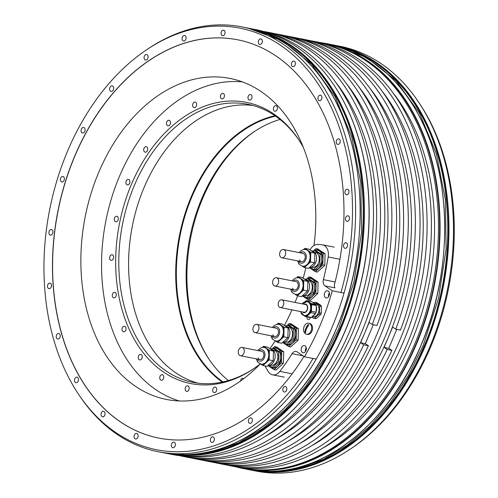 <?xml version="1.0" encoding="UTF-8"?>
<svg xmlns="http://www.w3.org/2000/svg" width="498" height="498" viewBox="0 0 498 498"><rect width="100%" height="100%" fill="white"/><g stroke="black" fill="none" stroke-linecap="round" stroke-linejoin="round"><path stroke-width="0.75" d="M418.258 101.617L419.31 103.186A214.887 151.417 101.2 0 1 430.726 346.751A214.887 151.417 101.2 0 1 351.015 448.617L349.447 449.663A216.506 152.556 -78.8 0 0 429.762 347.031A216.506 152.556 -78.8 0 0 418.258 101.617A216.506 152.556 -78.8 0 0 340.034 46.277L335.496 45.38A216.506 152.556 101.2 0 1 425.217 346.129A216.506 152.556 101.2 0 1 251.509 470.174A216.506 152.556 101.2 0 1 250.457 469.956L256.053 471.071A216.506 152.556 -78.8 0 0 349.447 449.663M235.685 466.8A216.506 152.556 -78.8 0 0 242.619 468.413A216.506 152.556 -78.8 0 0 416.328 344.373A216.506 152.556 -78.8 0 0 326.607 43.625A216.506 152.556 -78.8 0 0 319.579 42.473M171.617 454.375A216.506 152.556 -78.8 0 0 265.011 432.967A216.506 152.556 -78.8 0 0 345.326 330.336A216.506 152.556 -78.8 0 0 333.822 84.928A216.506 152.556 -78.8 0 0 255.605 29.587L250.942 28.666A216.506 152.556 101.2 0 1 340.663 329.415A216.506 152.556 101.2 0 1 166.954 453.454A216.506 152.556 101.2 0 1 165.902 453.242L171.617 454.375M78.914 394.814L79.966 396.383A216.506 152.556 -78.8 0 0 158.19 451.723A216.506 152.556 -78.8 0 0 315.931 359.637A216.506 152.556 -78.8 0 0 344.018 293.148A216.506 152.556 -78.8 0 0 242.171 26.929A216.506 152.556 -78.8 0 0 148.778 48.337L147.209 49.383A214.887 151.417 -78.8 0 0 78.914 394.814A214.887 151.417 -78.8 0 0 312.974 358.579A214.887 151.417 -78.8 0 0 313.037 358.473M237.708 467.155A216.281 152.4 -78.8 0 0 241.219 467.908L242.395 468.139A216.281 152.4 101.2 0 0 415.923 344.23A216.281 152.4 -78.8 0 0 326.29 43.793L325.119 43.556A216.281 152.4 -78.8 0 0 321.584 42.921M202.867 460.264A216.281 152.4 -78.8 0 0 206.377 461.024A216.281 152.4 -78.8 0 0 397.834 278.407A216.281 152.4 -78.8 0 0 290.278 36.671A216.281 152.4 -78.8 0 0 286.742 36.03M290.278 36.671L294.978 37.599A216.281 152.4 101.2 0 1 402.533 279.334A216.281 152.4 101.2 0 1 211.077 461.951L206.377 461.024M226.353 464.908A216.281 152.4 -78.8 0 0 229.864 465.667A216.281 152.4 -78.8 0 0 421.32 283.051A216.281 152.4 -78.8 0 0 313.765 41.315A216.281 152.4 -78.8 0 0 310.229 40.674M313.765 41.315L318.073 42.162A216.281 152.4 101.2 0 1 425.628 283.897A216.281 152.4 101.2 0 1 234.172 466.514L229.864 465.667M179.772 455.701A216.281 152.4 -78.8 0 0 183.283 456.454A216.281 152.4 -78.8 0 0 374.739 273.838A216.281 152.4 -78.8 0 0 267.183 32.102A216.281 152.4 -78.8 0 0 263.647 31.467M267.183 32.102L271.491 32.955A216.281 152.4 101.2 0 1 379.046 274.691A216.281 152.4 101.2 0 1 187.59 457.307L183.283 456.454M333.897 85.034A216.281 152.4 -78.8 0 1 333.965 85.139A216.281 152.4 -78.8 0 1 345.463 330.299A216.281 152.4 101.2 0 1 265.229 432.824A216.281 152.4 101.2 0 1 265.117 432.893M179.037 455.577A216.281 152.4 -78.8 0 0 349.764 331.145A216.281 152.4 -78.8 0 0 262.919 31.299M241.219 467.908A216.281 152.4 -78.8 0 0 414.747 343.994A216.281 152.4 -78.8 0 0 325.119 43.556M191.126 457.942A216.281 152.4 -78.8 0 0 194.637 458.702A216.281 152.4 -78.8 0 0 363.696 344.815L360.589 342.736L365.289 343.664L373.295 324.715M194.637 458.702L199.331 459.629A216.281 152.4 -78.8 0 0 368.396 345.743L363.696 344.815M214.613 462.586A216.281 152.4 -78.8 0 0 218.124 463.345A216.281 152.4 -78.8 0 0 387.189 349.459L384.083 347.38L388.776 348.307L396.781 329.359M218.124 463.345L222.818 464.273A216.281 152.4 -78.8 0 0 391.882 350.387L387.189 349.459M358.13 85.93A210.884 148.597 -78.8 0 1 376.625 334.905A210.884 148.597 101.2 0 1 287.869 441.284M368.396 345.743L365.289 343.664M278.538 34.35A216.281 152.4 -78.8 0 1 372.274 324.515L376.974 325.443A216.281 152.4 -78.8 0 0 283.231 35.277L278.538 34.35A216.281 152.4 -78.8 0 0 275.002 33.708M372.274 324.515L369.167 322.43L360.589 342.736M276.129 438.962A210.884 148.597 101.2 0 0 364.878 332.583A210.884 148.597 -78.8 0 0 346.384 83.608M302.025 38.993A216.281 152.4 -78.8 0 1 395.761 329.159L400.46 330.087A216.281 152.4 -78.8 0 0 306.718 39.921L302.025 38.993A216.281 152.4 -78.8 0 0 298.489 38.352M335.03 81.367A210.884 148.597 -78.8 0 1 353.53 330.336A210.884 148.597 101.2 0 1 264.774 436.721M322.71 448.175A210.884 148.597 101.2 0 0 411.466 341.79A210.884 148.597 -78.8 0 0 392.966 92.821M381.617 90.574A210.884 148.597 -78.8 0 1 400.112 339.549A210.884 148.597 101.2 0 1 311.356 445.928M391.882 350.387L388.776 348.307M395.761 329.159L392.654 327.074L384.083 347.38M299.615 443.606A210.884 148.597 101.2 0 0 388.365 337.227A210.884 148.597 -78.8 0 0 369.871 88.252M340.943 292.5A214.887 151.417 -78.8 0 0 341.062 292.089A214.887 151.417 -78.8 0 0 310.03 72.845A214.887 151.417 -78.8 0 0 147.209 49.383M285.889 386.709A2.814 1.98 -78.8 0 0 285.36 386.492A2.814 1.98 -78.8 0 0 282.97 388.477A2.814 1.98 -78.8 0 0 283.742 391.789A2.814 1.98 -78.8 0 0 284.271 392.007A2.814 1.98 -78.8 0 0 286.661 390.021A2.814 1.98 -78.8 0 0 285.889 386.709M251.434 418.083A2.814 1.98 -78.8 0 0 250.905 417.866A2.814 1.98 -78.8 0 0 248.514 419.845A2.814 1.98 -78.8 0 0 249.286 423.157A2.814 1.98 -78.8 0 0 249.815 423.381A2.814 1.98 -78.8 0 0 252.206 421.395A2.814 1.98 -78.8 0 0 251.434 418.083M213.424 437.076A2.814 1.98 -78.8 0 0 212.895 436.852A2.814 1.98 -78.8 0 0 210.505 438.838A2.814 1.98 -78.8 0 0 211.276 442.149A2.814 1.98 -78.8 0 0 211.806 442.367A2.814 1.98 -78.8 0 0 214.196 440.388A2.814 1.98 -78.8 0 0 213.424 437.076M174.449 442.386A2.814 1.98 -78.8 0 0 173.927 442.168A2.814 1.98 -78.8 0 0 171.53 444.154A2.814 1.98 -78.8 0 0 172.308 447.465A2.814 1.98 -78.8 0 0 172.831 447.683A2.814 1.98 -78.8 0 0 175.221 445.698A2.814 1.98 -78.8 0 0 174.449 442.386M137.174 433.665A2.814 1.98 -78.8 0 0 136.645 433.447A2.814 1.98 -78.8 0 0 134.255 435.426A2.814 1.98 -78.8 0 0 135.026 438.738A2.814 1.98 -78.8 0 0 135.556 438.962A2.814 1.98 -78.8 0 0 137.946 436.976A2.814 1.98 -78.8 0 0 137.174 433.665M104.126 411.497A2.814 1.98 -78.8 0 0 103.603 411.28A2.814 1.98 -78.8 0 0 101.206 413.265A2.814 1.98 -78.8 0 0 101.984 416.571A2.814 1.98 -78.8 0 0 102.507 416.795A2.814 1.98 -78.8 0 0 104.897 414.809A2.814 1.98 -78.8 0 0 104.126 411.497M77.57 377.397A2.814 1.98 -78.8 0 0 77.041 377.179A2.814 1.98 -78.8 0 0 74.65 379.165A2.814 1.98 -78.8 0 0 75.422 382.476A2.814 1.98 -78.8 0 0 75.951 382.694A2.814 1.98 -78.8 0 0 78.342 380.709A2.814 1.98 -78.8 0 0 77.57 377.397M59.306 333.691A2.814 1.98 -78.8 0 0 58.776 333.473A2.814 1.98 -78.8 0 0 56.386 335.453A2.814 1.98 -78.8 0 0 57.158 338.765A2.814 1.98 -78.8 0 0 57.687 338.989A2.814 1.98 -78.8 0 0 60.077 337.003A2.814 1.98 -78.8 0 0 59.306 333.691M50.578 283.356A2.814 1.98 -78.8 0 0 50.055 283.132A2.814 1.98 -78.8 0 0 47.659 285.117A2.814 1.98 -78.8 0 0 48.437 288.429A2.814 1.98 -78.8 0 0 48.96 288.647A2.814 1.98 -78.8 0 0 51.356 286.667A2.814 1.98 -78.8 0 0 50.578 283.356M51.991 229.815A2.814 1.98 -78.8 0 0 51.462 229.597A2.814 1.98 -78.8 0 0 49.072 231.582A2.814 1.98 -78.8 0 0 49.844 234.894A2.814 1.98 -78.8 0 0 50.373 235.112A2.814 1.98 -78.8 0 0 52.763 233.126A2.814 1.98 -78.8 0 0 51.991 229.815M63.439 176.728A2.814 1.98 -78.8 0 0 62.916 176.504A2.814 1.98 -78.8 0 0 60.519 178.489A2.814 1.98 -78.8 0 0 61.298 181.801A2.814 1.98 -78.8 0 0 61.82 182.025A2.814 1.98 -78.8 0 0 64.211 180.039A2.814 1.98 -78.8 0 0 63.439 176.728M84.15 127.706A2.814 1.98 -78.8 0 0 83.62 127.482A2.814 1.98 -78.8 0 0 81.23 129.468A2.814 1.98 -78.8 0 0 82.002 132.779A2.814 1.98 -78.8 0 0 82.531 133.003A2.814 1.98 -78.8 0 0 84.921 131.018A2.814 1.98 -78.8 0 0 84.15 127.706M112.704 86.092A2.814 1.98 -78.8 0 0 112.175 85.868A2.814 1.98 -78.8 0 0 109.784 87.853A2.814 1.98 -78.8 0 0 110.556 91.165A2.814 1.98 -78.8 0 0 111.085 91.383A2.814 1.98 -78.8 0 0 113.476 89.403A2.814 1.98 -78.8 0 0 112.704 86.092M147.159 54.718A2.814 1.98 -78.8 0 0 146.63 54.5A2.814 1.98 -78.8 0 0 144.239 56.479A2.814 1.98 -78.8 0 0 145.011 59.791A2.814 1.98 -78.8 0 0 145.541 60.015A2.814 1.98 -78.8 0 0 147.931 58.029A2.814 1.98 -78.8 0 0 147.159 54.718M185.169 35.732A2.814 1.98 -78.8 0 0 184.64 35.507A2.814 1.98 -78.8 0 0 182.249 37.493A2.814 1.98 -78.8 0 0 183.021 40.805A2.814 1.98 -78.8 0 0 183.55 41.023A2.814 1.98 -78.8 0 0 185.941 39.037A2.814 1.98 -78.8 0 0 185.169 35.732M224.137 30.415A2.814 1.98 -78.8 0 0 223.614 30.191A2.814 1.98 -78.8 0 0 221.224 32.177A2.814 1.98 -78.8 0 0 221.996 35.489A2.814 1.98 -78.8 0 0 222.519 35.713A2.814 1.98 -78.8 0 0 224.915 33.727A2.814 1.98 -78.8 0 0 224.137 30.415M261.419 39.137A2.814 1.98 -78.8 0 0 260.89 38.919A2.814 1.98 -78.8 0 0 258.499 40.898A2.814 1.98 -78.8 0 0 259.271 44.21A2.814 1.98 -78.8 0 0 259.8 44.434A2.814 1.98 -78.8 0 0 262.191 42.448A2.814 1.98 -78.8 0 0 261.419 39.137M294.461 61.304A2.814 1.98 -78.8 0 0 293.938 61.086A2.814 1.98 -78.8 0 0 291.548 63.065A2.814 1.98 -78.8 0 0 292.32 66.377A2.814 1.98 -78.8 0 0 292.843 66.601A2.814 1.98 -78.8 0 0 295.239 64.615A2.814 1.98 -78.8 0 0 294.461 61.304M321.023 95.404A2.814 1.98 -78.8 0 0 320.494 95.18A2.814 1.98 -78.8 0 0 318.104 97.166A2.814 1.98 -78.8 0 0 318.876 100.478A2.814 1.98 -78.8 0 0 319.405 100.696A2.814 1.98 -78.8 0 0 321.795 98.716A2.814 1.98 -78.8 0 0 321.023 95.404M339.287 139.11A2.814 1.98 -78.8 0 0 338.758 138.892A2.814 1.98 -78.8 0 0 336.368 140.872A2.814 1.98 -78.8 0 0 337.14 144.183A2.814 1.98 -78.8 0 0 337.669 144.408A2.814 1.98 -78.8 0 0 340.059 142.422A2.814 1.98 -78.8 0 0 339.287 139.11M348.009 189.445A2.814 1.98 -78.8 0 0 347.486 189.228A2.814 1.98 -78.8 0 0 345.095 191.213A2.814 1.98 -78.8 0 0 345.867 194.525A2.814 1.98 -78.8 0 0 346.39 194.743A2.814 1.98 -78.8 0 0 348.787 192.757A2.814 1.98 -78.8 0 0 348.009 189.445M346.602 242.987A2.814 1.98 -78.8 0 0 346.073 242.763A2.814 1.98 -78.8 0 0 343.682 244.748A2.814 1.98 -78.8 0 0 344.454 248.06A2.814 1.98 -78.8 0 0 344.983 248.284A2.814 1.98 -78.8 0 0 347.374 246.298A2.814 1.98 -78.8 0 0 346.602 242.987M348.581 216.045A2.814 1.98 -78.8 0 0 348.058 215.821A2.814 1.98 -78.8 0 0 345.662 217.807A2.814 1.98 -78.8 0 0 346.44 221.118A2.814 1.98 -78.8 0 0 346.963 221.336A2.814 1.98 -78.8 0 0 349.353 219.357A2.814 1.98 -78.8 0 0 348.581 216.045M303.942 356.45A203.01 143.051 101.2 0 1 158.85 438.097A203.01 143.051 101.2 0 1 57.893 211.196A203.01 143.051 101.2 0 1 237.596 39.784A203.01 143.051 101.2 0 1 334.556 284.065A3.934 2.776 -78.8 0 0 334.855 287.533M237.658 39.796A203.01 143.051 -78.8 0 0 58.011 211.214A203.01 143.051 -78.8 0 0 158.906 438.103M314.014 245.489A163.624 115.293 -78.8 0 0 260.722 91.29A163.624 115.293 -78.8 0 0 230.076 78.441A163.624 115.293 -78.8 0 0 90.916 193.934A163.624 115.293 -78.8 0 0 135.96 386.635A163.624 115.293 -78.8 0 0 166.606 399.483A163.624 115.293 -78.8 0 0 260.298 363.889M280.013 119.452A141.712 99.855 -78.8 0 0 254.223 131.653A141.712 99.855 -78.8 0 0 201.653 198.833A141.712 99.855 -78.8 0 0 209.185 359.463A141.712 99.855 -78.8 0 0 228.389 380.559M275.581 116.146A141.712 99.855 -78.8 0 0 180.12 235.361A141.712 99.855 -78.8 0 0 223.036 381.929M255.007 131.136A143.337 101.001 -78.8 0 0 202.624 198.553A143.337 101.001 -78.8 0 0 209.708 360.241M242.395 81.902A163.008 114.857 -78.8 0 0 110.002 203.452A163.008 114.857 -78.8 0 0 156.434 390.077A163.008 114.857 -78.8 0 0 179.311 400.971M303.344 147.439A143.337 101.001 -78.8 0 0 298.165 138.986A143.337 101.001 -78.8 0 0 131.379 184.472A143.337 101.001 -78.8 0 0 138.176 345.712A143.337 101.001 -78.8 0 0 252.611 369.404A143.337 101.001 -78.8 0 0 260.23 363.864M243.734 378.642A2.814 1.98 -78.8 0 0 243.055 378.312A2.814 1.98 -78.8 0 0 240.522 381.007M212.739 390.83A2.814 1.98 -78.8 0 0 214.165 392.605A2.814 1.98 -78.8 0 0 216.674 388.863A2.814 1.98 -78.8 0 0 215.254 387.089A2.814 1.98 -78.8 0 0 212.739 390.83M185.15 388.894A2.814 1.98 -78.8 0 0 186.619 391.372A2.814 1.98 -78.8 0 0 189.184 388.34A2.814 1.98 -78.8 0 0 187.709 385.857A2.814 1.98 -78.8 0 0 185.15 388.894M159.833 377.011A2.814 1.98 -78.8 0 0 161.221 380.217A2.814 1.98 -78.8 0 0 163.693 377.914A2.814 1.98 -78.8 0 0 162.311 374.701A2.814 1.98 -78.8 0 0 159.833 377.011M138.525 355.989A2.814 1.98 -78.8 0 0 139.689 359.892A2.814 1.98 -78.8 0 0 141.949 358.286A2.814 1.98 -78.8 0 0 140.778 354.377A2.814 1.98 -78.8 0 0 138.525 355.989M122.67 327.267A2.814 1.98 -78.8 0 0 122.085 330.05A2.814 1.98 -78.8 0 0 123.498 331.793A2.814 1.98 -78.8 0 0 125.421 330.797A2.814 1.98 -78.8 0 0 126.006 328.02A2.814 1.98 -78.8 0 0 124.593 326.277A2.814 1.98 -78.8 0 0 122.67 327.267M113.351 292.799A2.814 1.98 -78.8 0 0 112.293 295.731A2.814 1.98 -78.8 0 0 113.749 297.823A2.814 1.98 -78.8 0 0 115.243 297.325A2.814 1.98 -78.8 0 0 116.308 294.399A2.814 1.98 -78.8 0 0 114.845 292.307A2.814 1.98 -78.8 0 0 113.351 292.799M111.203 254.939A2.814 1.98 -78.8 0 0 109.641 257.852A2.814 1.98 -78.8 0 0 111.11 260.305A2.814 1.98 -78.8 0 0 112.106 260.149A2.814 1.98 -78.8 0 0 113.675 257.236A2.814 1.98 -78.8 0 0 112.199 254.783A2.814 1.98 -78.8 0 0 111.203 254.939M116.376 216.257A2.814 1.98 -78.8 0 0 114.31 218.977A2.814 1.98 -78.8 0 0 115.754 221.791A2.814 1.98 -78.8 0 0 116.227 221.803A2.814 1.98 -78.8 0 0 118.294 219.083A2.814 1.98 -78.8 0 0 116.849 216.269A2.814 1.98 -78.8 0 0 116.376 216.257M128.509 179.398A2.814 1.98 -78.8 0 0 128.459 179.392A2.814 1.98 -78.8 0 0 125.982 181.733A2.814 1.98 -78.8 0 0 127.326 184.895A2.814 1.98 -78.8 0 0 127.37 184.907A2.814 1.98 -78.8 0 0 129.853 182.567A2.814 1.98 -78.8 0 0 128.509 179.398M146.779 146.873A2.814 1.98 -78.8 0 0 146.256 146.655A2.814 1.98 -78.8 0 0 143.866 148.634A2.814 1.98 -78.8 0 0 144.638 151.946A2.814 1.98 -78.8 0 0 145.167 152.17A2.814 1.98 -78.8 0 0 147.557 150.184A2.814 1.98 -78.8 0 0 146.779 146.873M169.949 120.896A2.814 1.98 -78.8 0 0 169.015 120.292A2.814 1.98 -78.8 0 0 166.749 121.929A2.814 1.98 -78.8 0 0 166.992 125.203A2.814 1.98 -78.8 0 0 167.926 125.807A2.814 1.98 -78.8 0 0 170.191 124.164A2.814 1.98 -78.8 0 0 169.949 120.896M196.43 103.235A2.814 1.98 -78.8 0 0 195.191 102.096A2.814 1.98 -78.8 0 0 193.075 103.416A2.814 1.98 -78.8 0 0 192.863 106.479A2.814 1.98 -78.8 0 0 194.102 107.618A2.814 1.98 -78.8 0 0 196.218 106.298A2.814 1.98 -78.8 0 0 196.43 103.235M224.417 95.093A2.814 1.98 -78.8 0 0 222.992 93.319A2.814 1.98 -78.8 0 0 220.483 97.06A2.814 1.98 -78.8 0 0 221.903 98.834A2.814 1.98 -78.8 0 0 224.417 95.093M252.007 97.035A2.814 1.98 -78.8 0 0 250.538 94.552A2.814 1.98 -78.8 0 0 247.973 97.583A2.814 1.98 -78.8 0 0 249.448 100.067A2.814 1.98 -78.8 0 0 252.007 97.035M277.324 108.919A2.814 1.98 -78.8 0 0 275.936 105.707A2.814 1.98 -78.8 0 0 273.464 108.016A2.814 1.98 -78.8 0 0 274.846 111.228A2.814 1.98 -78.8 0 0 277.324 108.919M294.928 129.605A2.814 1.98 -78.8 0 0 295.893 131.354M298.688 139.776A141.712 99.855 -78.8 0 0 274.56 115.449A141.712 99.855 -78.8 0 0 248.023 104.325A141.712 99.855 -78.8 0 0 134.323 185.517A141.712 99.855 -78.8 0 0 166.506 371.247A141.712 99.855 -78.8 0 0 193.05 382.371A141.712 99.855 -78.8 0 0 253.395 368.875M252.878 105.47A141.712 99.855 -78.8 0 0 136.278 209.683A141.712 99.855 -78.8 0 0 129.804 242.42A141.712 99.855 -78.8 0 0 176.298 373.183A141.712 99.855 101.2 0 0 197.98 383.167M136.29 209.658A142.167 100.173 -78.8 0 0 129.804 242.451M274.952 115.717A142.167 100.173 -78.8 0 0 179.498 235.237A142.167 100.173 -78.8 0 0 222.282 382.091M328.294 291.044A3.654 2.577 101.2 0 1 329.303 295.345A3.654 2.577 101.2 0 1 326.19 297.929A3.654 2.577 101.2 0 1 325.505 297.642A3.654 2.577 101.2 0 1 324.503 293.334A3.654 2.577 101.2 0 1 327.609 290.757A3.654 2.577 101.2 0 1 328.294 291.044M265.11 365.949A11.249 7.924 -78.8 0 0 265.826 367.449L268.198 371.489A11.249 7.924 -78.8 0 0 272.555 374.826A11.249 7.924 -78.8 0 0 279.857 371.377A199.076 140.274 -78.8 0 0 292.096 353.673A5.621 3.965 101.2 0 1 296.092 351.451A5.621 3.965 101.2 0 1 297.144 351.893L304.415 356.767A215.385 151.766 -78.8 0 0 332.284 290.788L325.013 285.914A5.621 3.965 101.2 0 1 323.37 279.633A199.076 140.274 -78.8 0 0 328.194 256.962A11.249 7.924 -78.8 0 0 322.523 244.811A11.249 7.924 -78.8 0 0 321.752 244.711L317.768 244.487A11.249 7.924 -78.8 0 0 310.03 249.934M305.822 267.88A170.957 120.46 101.2 0 1 303.182 278.276M297.561 295.862A170.957 120.46 101.2 0 1 295.065 302.442M291.965 309.849A170.957 120.46 101.2 0 1 284.358 325.474M275.22 340.881A170.957 120.46 101.2 0 1 269.872 348.644M305.143 345.855A3.654 2.577 101.2 0 1 306.146 350.162A3.654 2.577 101.2 0 1 303.039 352.74A3.654 2.577 101.2 0 1 302.354 352.453A3.654 2.577 101.2 0 1 301.346 348.152A3.654 2.577 101.2 0 1 304.459 345.568A3.654 2.577 101.2 0 1 305.143 345.855M306.986 316.921A2.359 1.662 -78.8 0 0 307.72 319.38A2.359 1.662 -78.8 0 0 308.162 319.567A2.359 1.662 -78.8 0 0 310.254 317.568L305.548 316.641A8.043 5.665 -78.8 0 0 306.631 316.491L311.331 317.419A8.043 5.665 101.2 0 1 310.248 317.568M316.162 359.089L304.415 356.767M343.769 293.061L332.284 290.788M268.546 365.451A10.122 7.134 -78.8 0 0 270.296 367.219A10.122 7.134 -78.8 0 0 277.554 366.229A10.122 7.134 -78.8 0 0 281.414 357.097A10.122 7.134 -78.8 0 0 278.009 348.949A10.122 7.134 -78.8 0 0 273.514 348.307M272.773 348.164L274.647 346.602L276.614 346.994L283.723 351.762L283.418 363.279L276.004 370.033L274.043 369.647L267.887 365.563M274.647 346.602L281.756 351.37L283.723 351.762M281.756 351.37L281.457 362.893L283.418 363.279M281.457 362.893L274.043 369.647M269.256 365.358L272.238 367.356L278.413 361.729L278.668 352.13L272.742 348.158L272.132 348.712M309.918 267.513A10.122 7.134 -78.8 0 0 311.661 269.287A10.122 7.134 -78.8 0 0 318.925 268.291A10.122 7.134 -78.8 0 0 322.785 259.159A10.122 7.134 -78.8 0 0 319.38 251.011A10.122 7.134 -78.8 0 0 314.879 250.37M314.138 250.226L316.018 248.664L317.979 249.056L325.094 253.824L324.789 265.347L317.375 272.095L315.408 271.709L309.258 267.625M316.018 248.664L323.127 253.438L325.094 253.824M323.127 253.438L322.822 264.955L324.789 265.347M322.822 264.955L315.408 271.709M310.628 267.42L313.603 269.418L319.784 263.797L320.04 254.192L314.114 250.22L313.503 250.774M302.909 295.744A10.122 7.134 -78.8 0 0 304.658 297.518A10.122 7.134 -78.8 0 0 311.922 296.528A10.122 7.134 -78.8 0 0 315.782 287.39A10.122 7.134 -78.8 0 0 312.377 279.241A10.122 7.134 -78.8 0 0 307.876 278.6M307.135 278.457L309.015 276.894L310.976 277.286L318.091 282.055L317.786 293.577L310.372 300.325L308.405 299.939L302.255 295.856M309.015 276.894L316.124 281.669L318.091 282.055M316.124 281.669L315.819 293.185L317.786 293.577M315.819 293.185L308.405 299.939M303.624 295.65L306.6 297.648L312.781 292.027L313.03 282.428L307.104 278.45L306.5 279.005M283.219 342.363A10.122 7.134 -78.8 0 0 284.968 344.137A10.122 7.134 -78.8 0 0 292.226 343.147A10.122 7.134 -78.8 0 0 296.086 334.009A10.122 7.134 -78.8 0 0 292.687 325.866A10.122 7.134 -78.8 0 0 288.186 325.219M287.446 325.076L289.319 323.513L291.286 323.905L298.395 328.674L298.09 340.196L290.676 346.944L288.716 346.558L282.565 342.475M289.319 323.513L296.435 328.288L298.395 328.674M296.435 328.288L296.129 339.804L298.09 340.196M296.129 339.804L288.716 346.558M286.356 326.016L286.804 325.624M242.09 347.448A4.221 2.969 101.2 0 1 242.875 347.778A4.221 2.969 101.2 0 1 244.039 352.746A4.221 2.969 101.2 0 1 240.453 355.721A4.221 2.969 101.2 0 1 239.663 355.391A4.221 2.969 101.2 0 1 238.498 350.424A4.221 2.969 101.2 0 1 242.09 347.448L261.662 351.314A4.221 2.969 101.2 0 1 263.517 353.02A4.221 2.969 101.2 0 1 263.199 357.614A4.221 2.969 101.2 0 1 260.024 359.593A4.221 2.969 101.2 0 1 258.169 357.888M272.742 348.158L274.404 348.482L280.33 352.46L280.075 362.058L273.9 367.686L272.238 367.356M257.591 361.909L257.068 361.15M262.147 347.554L263.492 346.328L269.418 350.299L269.163 359.905L262.988 365.526L260.74 364.019M262.988 365.526L267.046 366.329L273.221 360.708L273.352 355.902L273.477 351.102L267.551 347.131L263.492 346.328M270.227 365.046L271.018 365.202A7.595 5.347 101.2 0 0 275.039 363.864A7.595 5.347 -78.8 0 0 277.909 355.952A7.595 5.347 -78.8 0 0 273.962 350.306L273.178 350.156M268.024 365.439A8.435 5.945 101.2 0 0 271.995 363.889A8.435 5.945 -78.8 0 0 275.182 355.093A8.435 5.945 -78.8 0 0 270.8 348.824L269.773 348.619M278.413 361.729L280.075 362.058M269.163 359.905L273.221 360.708M278.668 352.13L280.33 352.46M269.418 350.299L273.477 351.102M264.345 347.548L264.874 347.654A8.435 5.945 -78.8 0 1 266.455 348.314A8.435 5.945 -78.8 0 1 269.294 355.105A8.435 5.945 -78.8 0 1 266.075 362.712A8.435 5.945 101.2 0 1 261.599 364.2L261.07 364.1A8.435 5.945 101.2 0 0 265.54 362.612A8.435 5.945 -78.8 0 0 268.727 353.817A8.435 5.945 -78.8 0 0 264.345 347.548C262.795 347.094 261.008 347.648 258.966 349.21L257.783 350.548M283.455 249.51A4.221 2.969 101.2 0 1 284.246 249.84A4.221 2.969 101.2 0 1 285.41 254.808A4.221 2.969 101.2 0 1 281.824 257.783A4.221 2.969 101.2 0 1 281.034 257.454A4.221 2.969 101.2 0 1 279.87 252.486A4.221 2.969 101.2 0 1 283.455 249.51L303.033 253.382A4.221 2.969 101.2 0 1 304.888 255.082A4.221 2.969 101.2 0 1 304.571 259.676A4.221 2.969 101.2 0 1 301.396 261.655A4.221 2.969 101.2 0 1 299.535 259.956M314.114 250.22L315.776 250.55L321.702 254.522L321.447 264.127L315.271 269.748L313.603 269.418M298.962 263.971L298.439 263.212M303.512 249.616L304.863 248.39L310.789 252.368L310.534 261.967L304.353 267.594L302.112 266.088M304.353 267.594L308.411 268.397L314.593 262.77L314.848 253.171L308.922 249.193L304.863 248.39M311.599 267.115L312.383 267.27A7.595 5.347 101.2 0 0 316.411 265.932A7.595 5.347 -78.8 0 0 319.28 258.02A7.595 5.347 -78.8 0 0 315.334 252.374L314.543 252.218M309.389 267.507A8.435 5.945 101.2 0 0 313.367 265.951A8.435 5.945 -78.8 0 0 316.554 257.161A8.435 5.945 -78.8 0 0 312.165 250.886L311.144 250.687M319.784 263.797L321.447 264.127M310.534 261.967L314.593 262.77M320.04 254.192L321.702 254.522M310.789 252.368L314.848 253.171M305.71 249.61L306.245 249.716A8.435 5.945 -78.8 0 1 307.826 250.376A8.435 5.945 -78.8 0 1 310.659 257.167A8.435 5.945 -78.8 0 1 307.447 264.78A8.435 5.945 101.2 0 1 302.971 266.268L302.442 266.162A8.435 5.945 101.2 0 0 306.911 264.675A8.435 5.945 -78.8 0 0 310.098 255.885A8.435 5.945 -78.8 0 0 305.71 249.61C304.166 249.162 302.373 249.716 300.338 251.272L299.155 252.611M276.452 277.741A4.221 2.969 101.2 0 1 277.243 278.071A4.221 2.969 101.2 0 1 278.407 283.038A4.221 2.969 101.2 0 1 274.815 286.014A4.221 2.969 101.2 0 1 274.024 285.684A4.221 2.969 101.2 0 1 272.867 280.716A4.221 2.969 101.2 0 1 276.452 277.741L296.024 281.613A4.221 2.969 101.2 0 1 297.885 283.312A4.221 2.969 101.2 0 1 297.567 287.906A4.221 2.969 101.2 0 1 294.393 289.886A4.221 2.969 101.2 0 1 292.531 288.186M307.104 278.45L308.772 278.78L314.699 282.752L314.443 292.357L308.262 297.978L306.6 297.648M291.959 292.202L291.436 291.442M296.509 277.847L297.86 276.62L303.78 280.598L303.531 290.197L297.35 295.824L295.102 294.318M297.35 295.824L301.408 296.627L307.59 291L307.845 281.401L301.919 277.423L297.86 276.62M304.595 295.345L305.38 295.501A7.595 5.347 101.2 0 0 309.407 294.162A7.595 5.347 -78.8 0 0 312.271 286.25A7.595 5.347 -78.8 0 0 308.324 280.604L307.54 280.449M302.386 295.737A8.435 5.945 101.2 0 0 306.363 294.181A8.435 5.945 -78.8 0 0 309.551 285.391A8.435 5.945 -78.8 0 0 305.162 279.117L304.141 278.917M312.781 292.027L314.443 292.357M303.531 290.197L307.59 291M313.03 282.428L314.699 282.752M303.78 280.598L307.845 281.401M298.707 277.84L299.242 277.946A8.435 5.945 -78.8 0 1 300.817 278.606A8.435 5.945 -78.8 0 1 303.656 285.398A8.435 5.945 -78.8 0 1 300.437 293.011A8.435 5.945 101.2 0 1 295.968 294.499L295.439 294.393A8.435 5.945 101.2 0 0 299.908 292.905A8.435 5.945 -78.8 0 0 303.095 284.115A8.435 5.945 -78.8 0 0 298.707 277.84C297.163 277.392 295.37 277.946 293.334 279.502L292.152 280.847M256.763 324.36A4.221 2.969 101.2 0 1 257.553 324.69A4.221 2.969 101.2 0 1 258.711 329.657A4.221 2.969 101.2 0 1 255.125 332.633A4.221 2.969 101.2 0 1 254.335 332.303A4.221 2.969 101.2 0 1 253.171 327.335A4.221 2.969 101.2 0 1 256.763 324.36L276.334 328.232A4.221 2.969 101.2 0 1 278.189 329.931A4.221 2.969 101.2 0 1 277.872 334.525A4.221 2.969 101.2 0 1 274.697 336.505A4.221 2.969 101.2 0 1 272.842 334.805M286.369 326.022L287.414 325.07L289.077 325.399L295.003 329.371L294.754 338.976L288.572 344.597L286.91 344.267L283.928 342.269M272.263 338.821L271.746 338.061M276.82 324.466L278.164 323.239L284.09 327.217L283.835 336.816L277.66 342.443L275.413 340.937M277.66 342.443L281.719 343.247L287.894 337.619L288.025 332.82L288.149 328.02L282.223 324.042L278.164 323.239M287.414 325.07L293.341 329.047L293.085 338.646L286.91 344.267M284.906 341.964L285.69 342.12A7.595 5.347 101.2 0 0 289.712 340.781A7.595 5.347 -78.8 0 0 292.581 332.869A7.595 5.347 -78.8 0 0 288.635 327.223L287.85 327.068M282.696 342.356A8.435 5.945 101.2 0 0 286.667 340.8A8.435 5.945 -78.8 0 0 289.855 332.01A8.435 5.945 -78.8 0 0 285.472 325.736L284.445 325.536M293.085 338.646L294.754 338.976M283.835 336.816L287.894 337.619M293.341 329.047L295.003 329.371M284.09 327.217L288.149 328.02M279.017 324.459L279.546 324.565A8.435 5.945 -78.8 0 1 281.127 325.225A8.435 5.945 -78.8 0 1 283.966 332.017A8.435 5.945 -78.8 0 1 280.748 339.63A8.435 5.945 101.2 0 1 276.278 341.118L275.743 341.012A8.435 5.945 101.2 0 0 280.212 339.524A8.435 5.945 -78.8 0 0 283.399 330.734A8.435 5.945 -78.8 0 0 279.017 324.459C277.473 324.011 275.68 324.565 273.639 326.122L272.456 327.466M311.76 317.027L313.535 318.216A8.043 5.665 -78.8 0 0 314.618 318.073L318.869 314.201A8.043 5.665 -78.8 0 0 319.442 312.837L321.266 313.198L321.44 306.594A8.043 5.665 -78.8 0 0 320.93 305.38L316.853 302.647L315.035 302.286A8.043 5.665 -78.8 0 0 313.952 302.435L313.522 302.828M318.869 314.201L320.687 314.562L316.435 318.427A8.043 5.665 -78.8 0 1 315.359 318.577L313.535 318.216M314.618 318.073L316.435 318.427M320.687 314.562A8.043 5.665 -78.8 0 0 321.266 313.198M319.442 312.837L319.616 306.233A8.043 5.665 -78.8 0 0 319.112 305.025L315.035 302.286M314.686 303.568L315.57 303.749A6.63 4.675 101.2 0 1 319.019 308.679A6.63 4.675 101.2 0 1 316.516 315.589A6.63 4.675 101.2 0 1 312.999 316.759L312.221 316.604M319.112 305.025L320.93 305.38M321.44 306.594L319.616 306.233M303.998 302.255A7.196 5.073 101.2 0 1 307.16 301.508L307.696 301.614A7.196 5.073 101.2 0 1 310.864 304.515A7.196 5.073 101.2 0 1 310.322 312.358A7.196 5.073 101.2 0 1 304.901 315.738L304.365 315.632A7.196 5.073 101.2 0 1 301.732 313.734M311.455 311.262L316.155 312.19A8.043 5.665 101.2 0 1 315.576 313.553L310.883 312.62A8.043 5.665 -78.8 0 0 311.455 311.262L311.63 304.658A8.043 5.665 -78.8 0 0 311.399 304.029A8.043 5.665 -78.8 0 0 311.126 303.444L307.048 300.711A8.043 5.665 -78.8 0 0 305.965 300.854L305.056 301.682M310.883 312.62L306.631 316.491M300.979 312.277L300.966 312.694A8.043 5.665 -78.8 0 0 301.471 313.902L302.236 314.412M303.811 315.477L305.548 316.641M307.048 300.711L311.742 301.639L315.819 304.371A8.043 5.665 101.2 0 1 316.099 304.957A8.043 5.665 101.2 0 1 316.33 305.585L316.155 312.19M311.331 317.419L315.576 313.553M311.126 303.444L315.819 304.371M316.33 305.585L311.63 304.658M316.311 306.332A7.196 5.073 101.2 0 1 316.168 311.76M315.184 313.908A7.196 5.073 101.2 0 1 312.346 316.491M313.528 302.834A7.196 5.073 101.2 0 1 314.829 303.705M279.509 307.229A3.934 2.776 -78.8 0 0 280.25 307.534A3.934 2.776 -78.8 0 0 283.592 304.757A3.934 2.776 -78.8 0 0 282.509 300.12A3.934 2.776 -78.8 0 0 281.775 299.815A3.934 2.776 -78.8 0 0 278.426 302.591A3.934 2.776 -78.8 0 0 279.509 307.229M306.494 334.239L307.434 334.426A5.621 3.965 -78.8 0 0 311.947 331.207A5.621 3.965 -78.8 0 0 309.613 323.395L308.673 323.208A5.621 3.965 -78.8 0 0 304.16 326.433A5.621 3.965 -78.8 0 0 306.494 334.239A5.621 3.965 -78.8 0 0 311.007 331.021A5.621 3.965 -78.8 0 0 308.673 323.208M308.187 324.578A8.802 5.995 123.9 0 0 305.847 328.219A8.802 5.995 123.9 0 0 304.988 332.154L305.672 332.614A8.802 5.995 123.9 0 1 306.531 328.68A8.802 5.995 123.9 0 1 308.872 325.038L308.187 324.578A8.821 6.007 123.9 0 1 308.063 326.016M304.988 332.154A8.821 6.007 123.9 0 0 305.797 331.176M331.27 44.546C366.54 52.035 394.908 74.152 416.365 110.898C452.29 172.047 454.207 268.783 421.059 345.288C386.28 430.347 311.76 483.57 247.282 469.334A216.506 152.556 -78.8 0 0 420.991 345.295A216.506 152.556 -78.8 0 0 331.27 44.546L326.607 43.625M246.715 27.826C281.986 35.321 310.354 57.438 331.811 94.178C367.736 155.332 369.653 252.063 336.505 328.574C301.726 413.626 227.206 466.856 162.728 452.62A216.506 152.556 -78.8 0 0 336.436 328.58A216.506 152.556 -78.8 0 0 246.715 27.826L242.171 26.929M432.955 311.325A216.281 152.4 -78.8 0 0 442.84 261.326M334.438 45.175A216.506 152.556 101.2 0 1 335.496 45.38L334.438 45.175M249.884 28.461A216.506 152.556 101.2 0 1 250.942 28.666L249.884 28.461M347.056 48.592A216.281 152.4 101.2 0 1 424.925 346.01A216.281 152.4 101.2 0 1 263.423 471.6M262.502 31.878A216.281 152.4 101.2 0 1 340.371 329.29A216.281 152.4 101.2 0 1 178.869 454.886M348.401 294.604A216.281 152.4 -78.8 0 0 358.286 244.611M163.786 452.825L189.389 455.035L214.296 451.499L239.009 442.548L262.9 428.411L285.348 409.443L305.778 386.137L323.669 359.089L338.553 328.997L354.003 281.687L361.567 232.18L360.832 183.127L351.843 137.155L335.079 96.737L311.443 64.03L282.198 40.786L247.767 28.044M248.34 469.539L273.944 471.749L298.85 468.22L323.563 459.268L347.455 445.125L369.902 426.157L390.332 402.851L408.223 375.803L423.107 345.712L438.557 298.408L446.121 248.9L445.386 199.847L436.397 153.876L419.633 113.451L395.997 80.744L366.752 57.507L332.322 44.758M291.604 373.699L279.857 371.377M292.096 353.673L303.027 355.833M325.013 285.914L334.774 287.838M323.37 279.633L335.104 281.955M328.194 256.962L339.916 259.277M257.317 359.058A5.758 4.059 -78.8 0 0 262.776 360.085A5.758 4.059 -78.8 0 0 264.506 352.154A5.758 4.059 -78.8 0 0 258.948 350.779M298.682 261.12A5.758 4.059 -78.8 0 0 304.147 262.153A5.758 4.059 -78.8 0 0 305.878 254.223A5.758 4.059 -78.8 0 0 300.319 252.847M291.679 289.35A5.758 4.059 -78.8 0 0 297.144 290.384A5.758 4.059 -78.8 0 0 298.875 282.453A5.758 4.059 -78.8 0 0 293.316 281.077M271.989 335.969A5.758 4.059 -78.8 0 0 277.454 337.003A5.758 4.059 -78.8 0 0 279.179 329.072A5.758 4.059 -78.8 0 0 273.626 327.696M302.884 312.009A4.127 2.907 -78.8 0 0 306.494 310.933A4.127 2.907 -78.8 0 0 307.117 305.934A4.127 2.907 -78.8 0 0 304.409 304.29M303.942 304.197A4.407 3.106 101.2 0 1 307.347 305.784A4.407 3.106 101.2 0 1 306.488 311.387A4.407 3.106 101.2 0 1 302.417 311.922M300.792 311.599A7.084 4.992 -78.8 0 0 301.134 312.632A7.084 4.992 -78.8 0 0 308.007 314.244A7.084 4.992 -78.8 0 0 310.123 304.446A7.084 4.992 -78.8 0 0 302.317 303.873L307.16 301.508A7.196 5.073 101.2 0 1 310.329 304.409A7.196 5.073 101.2 0 1 309.787 312.252A7.196 5.073 101.2 0 1 304.365 315.632L301.134 312.682L300.773 311.592M311.399 304.029L316.099 304.957M329.427 292.892A3.094 2.179 -78.8 0 0 328.68 294.343M328.549 295.015A3.094 2.179 -78.8 0 0 328.686 296.64M329.439 292.967A2.758 1.942 -78.8 0 0 328.73 296.578M306.27 347.71A3.094 2.179 -78.8 0 0 305.523 349.16M305.392 349.833A3.094 2.179 -78.8 0 0 305.529 351.457M306.289 347.785A2.758 1.942 -78.8 0 0 305.573 351.395M247.282 469.334L242.619 468.413M162.728 452.62L158.19 451.723M164.925 453.055C176.634 455.346 188.537 455.745 200.619 454.232C222.98 451.337 244.462 442.454 265.054 427.583C296.603 404.308 321.484 371.446 339.698 328.991C373.768 250.438 370.574 150.813 331.817 89.92C318.427 68.332 301.95 51.941 282.366 40.755C271.765 34.76 260.616 30.596 248.913 28.262M249.479 469.77C261.189 472.067 273.091 472.459 285.173 470.952C307.534 468.058 329.016 459.168 349.608 444.297C381.157 421.028 406.038 388.16 424.252 345.705C458.322 267.152 455.128 167.533 416.372 106.64C402.982 85.046 386.504 68.662 366.92 57.475C356.319 51.481 345.17 47.316 333.467 44.982M284.302 377.148L272.555 374.826M322.523 244.811L334.264 247.133M256.146 358.828L258.089 362.469L261.07 364.1M297.518 260.89L299.46 264.538L302.442 266.162M290.515 289.12L292.451 292.768L295.439 294.393M270.819 335.739L272.761 339.387L275.743 341.012M240.453 355.721L260.024 359.593M281.824 257.783L301.396 261.655M274.815 286.014L294.393 289.886M255.125 332.633L274.697 336.505M304.589 312.346L280.25 307.534M306.114 304.627L281.775 299.815M329.408 292.812L328.499 294.66L328.636 296.715M306.251 347.623L305.349 349.471L305.479 351.526"/></g></svg>
